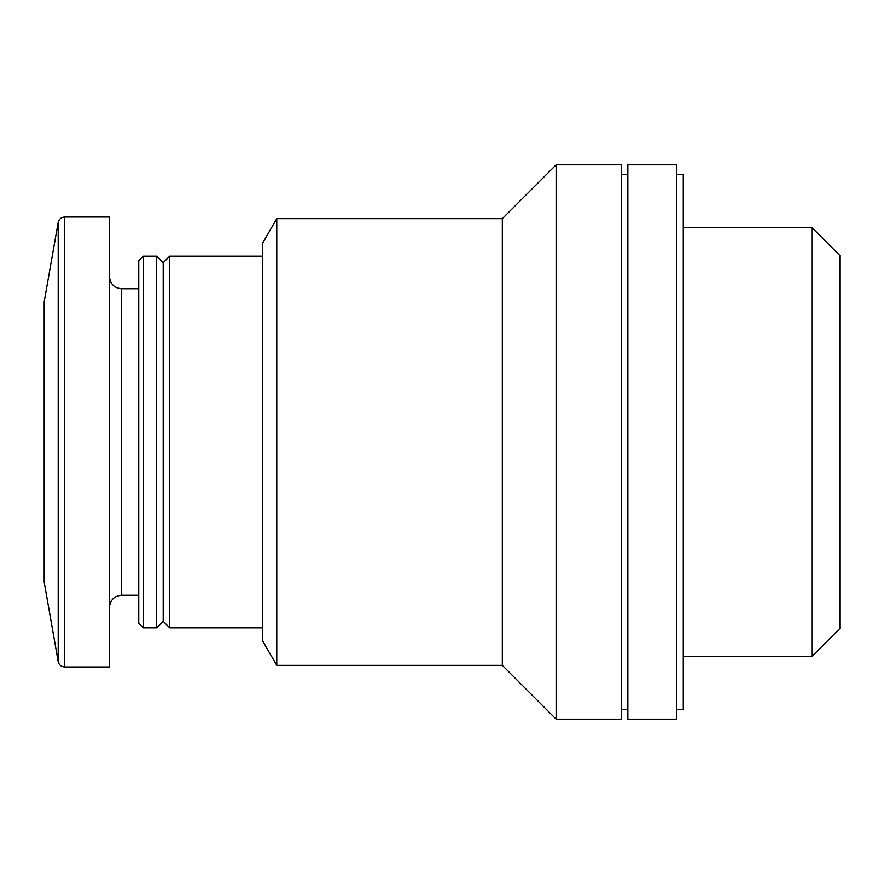 <?xml version="1.0" encoding="UTF-8"?>
<svg xmlns="http://www.w3.org/2000/svg" width="884" height="884" viewBox="0 0 884 884"><rect width="100%" height="100%" fill="white"/><g stroke="black" fill="none" stroke-linecap="round" stroke-linejoin="round"><path stroke-width="1.33" d="M276.78 665.354L276.78 218.646L502.322 218.646L502.322 665.354L276.78 665.354L262.659 640.9L262.659 243.1L276.78 218.646M262.659 627.861L169.739 627.861L169.739 256.139L262.659 256.139M169.739 627.861L163.208 621.341L163.208 262.659L169.739 256.139M156.689 627.861L156.689 256.139L143.374 256.139L143.374 627.861L156.689 627.861L163.208 621.341M143.374 627.861L138.755 623.242L138.755 260.758L143.374 256.139M64.62 666.989L109.417 666.989L109.417 217.011L64.62 217.011C61.184 217.265 59.04 219.055 58.2 222.403L58.2 661.597C59.04 664.945 61.184 666.735 64.62 666.989L64.62 217.011M58.2 661.597L44.2 582.213L44.2 301.787L58.2 222.403M502.322 665.354L556.124 719.156L556.124 164.844L502.322 218.646M556.124 719.156L621.341 719.156L621.341 164.844L556.124 164.844M811.888 227.497L811.888 656.503L839.8 628.59L839.8 255.41L811.888 227.497L683.288 227.497M676.768 709.377L683.288 709.377L683.288 174.623L676.768 174.623M676.768 719.156L676.768 164.844L627.861 164.844L627.861 719.156L676.768 719.156M138.755 595.252L121.638 595.252L121.638 288.748C114.279 288.096 110.202 284.018 109.417 276.526M163.208 262.659L156.689 256.139M138.755 288.748L121.638 288.748M121.638 595.252C114.279 595.904 110.202 599.982 109.417 607.474M811.888 656.503L683.288 656.503M627.861 174.623L621.341 174.623M627.861 709.377L621.341 709.377"/></g></svg>
